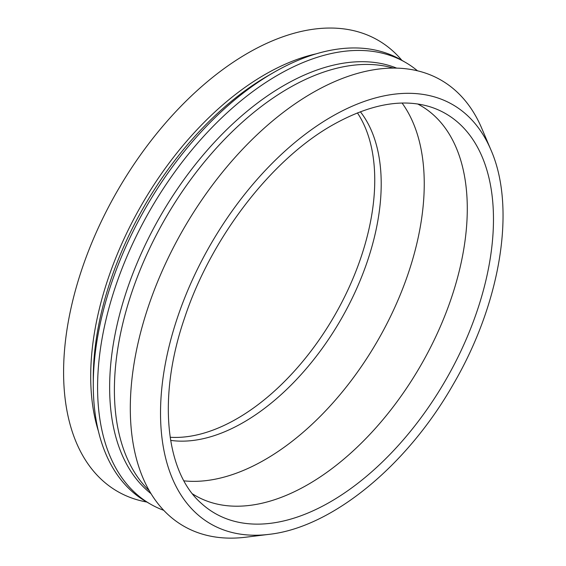 <?xml version="1.0" encoding="UTF-8"?>
<svg xmlns="http://www.w3.org/2000/svg" width="566" height="566" viewBox="0 0 566 566"><rect width="100%" height="100%" fill="white"/><g stroke="black" fill="none" stroke-linecap="round" stroke-linejoin="round"><path stroke-width="0.85" d="M417.658 103.967A225.197 130.017 -60 0 1 420.644 105.601A225.197 130.017 -60 0 1 420.644 365.636A225.197 130.017 -60 0 1 195.447 495.66A225.197 130.017 -60 0 1 192.539 493.892M268.928 534.368L245.602 537.226A257.459 148.646 -60 0 1 130.3 408.22A257.459 148.646 -60 0 1 278.38 116.207A257.459 148.646 -60 0 1 481.723 128.256L490.913 149.884C516.482 207.899 500.57 303.546 453.161 384.512C406.742 465.988 331.917 527.512 268.928 534.368A242.05 139.745 -60 0 1 160.525 413.088A242.05 139.745 -60 0 1 331.676 116.638A242.05 139.745 -60 0 1 490.913 149.884M149.318 490.786A246.5 142.321 -60 0 1 114.396 390.094A246.5 142.321 -60 0 1 210.793 154.391A246.5 142.321 -60 0 1 393.363 68.09M151.009 493.644A246.5 142.321 -60 0 1 109.641 387.349A246.5 142.321 -60 0 1 210.694 146.368A246.5 142.321 -60 0 1 396.681 68.125M163.723 510.32A255.025 147.238 -60 0 1 150.407 504.094A255.025 147.238 -60 0 1 97.585 387.349A255.025 147.238 -60 0 1 208.911 130.704A255.025 147.238 -60 0 1 405.426 62.38A255.025 147.238 -60 0 1 417.482 70.8M150.407 504.094L146.106 501.61A255.025 147.238 -60 0 1 93.284 384.866A255.025 147.238 -60 0 1 273.611 72.526A255.025 147.238 -60 0 1 401.124 59.897L405.426 62.38M93.284 384.866L93.284 377.904A246.5 142.321 -60 0 1 267.584 76.007L273.611 72.526M98.371 431.023A246.5 142.321 -60 0 1 90.701 376.411A246.5 142.321 -60 0 1 316.125 53.848M146.849 502.042A260.502 150.4 -60 0 1 63.59 372.187A260.502 150.4 -60 0 1 195.121 92.435A260.502 150.4 -60 0 1 401.874 60.329M357.422 112.896A194.768 112.45 -60 0 1 334.414 315.856A194.768 112.45 -60 0 1 170.154 437.263M360.358 111.757A194.768 112.45 -60 0 1 340.874 319.585A194.768 112.45 -60 0 1 170.635 440.376M402.072 103.047A225.197 130.017 -60 0 1 377.607 340.789A225.197 130.017 -60 0 1 183.95 480.852M430.401 106.903A230.751 133.222 -60 0 1 445.683 380.097A230.751 133.222 -60 0 1 201.446 503.457C165.279 472.171 157.32 396.844 184.573 317.986C210.814 238.152 271.192 159.64 332.603 125.022C369.633 104.208 402.228 98.166 430.401 106.903"/></g></svg>
